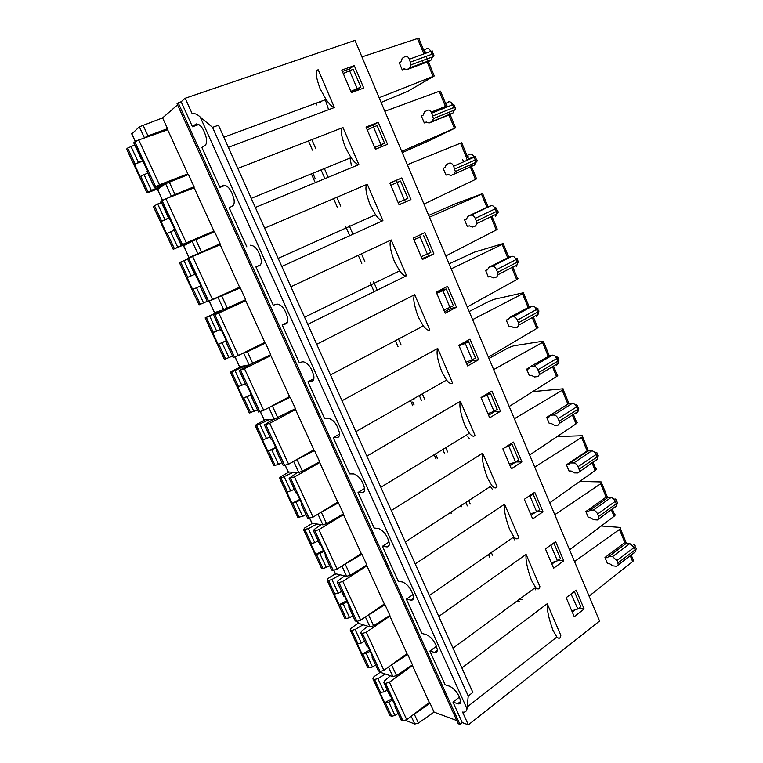 <?xml version="1.0" encoding="UTF-8"?>
<svg xmlns="http://www.w3.org/2000/svg" width="763" height="763" viewBox="0 0 763 763"><rect width="100%" height="100%" fill="white"/><g stroke="black" fill="none" stroke-linecap="round" stroke-linejoin="round"><path stroke-width="1.14" d="M601.254 525.984L619.852 527.405C620.882 527.758 620.748 528.444 619.451 529.474L624.964 542.894M589.084 596.151L632.641 561.558C633.91 560.471 634.015 559.708 632.947 559.26L631.192 554.997M459.479 697.077L452.964 702.094L457.695 703.734C459.707 704.344 460.699 703.524 460.652 701.254C459.049 694.492 455.435 689.514 449.817 686.318L445.125 684.793L429.865 651.087L434.481 652.384C436.436 652.851 437.371 651.898 437.285 649.523C435.597 642.494 431.992 637.534 426.469 634.654L421.891 633.471L406.355 599.155L410.847 600.109C412.745 600.424 413.622 599.327 413.498 596.847C411.715 589.541 408.119 584.611 402.692 582.055L398.238 581.225L382.416 546.298L386.784 546.88C388.615 547.033 389.435 545.803 389.273 543.199C387.394 535.616 383.799 530.714 378.477 528.492L374.156 528.034L358.047 492.459L362.282 492.669C364.037 492.66 364.809 491.296 364.6 488.568C362.625 480.68 359.03 475.807 353.813 473.937L349.626 473.871L333.221 437.638L337.313 437.447C339.001 437.275 339.716 435.759 339.459 432.917C337.38 424.714 333.793 419.86 328.691 418.372L324.647 418.696L307.937 381.786L311.886 381.195C313.498 380.842 314.156 379.182 313.851 376.207C311.666 367.68 308.08 362.864 303.092 361.757L299.201 362.492L282.176 324.885L285.972 323.874C287.517 323.35 288.109 321.538 287.756 318.429C285.448 309.549 281.871 304.761 277.017 304.065L273.278 305.229L255.92 266.907L259.563 265.457C261.032 264.751 261.566 262.777 261.156 259.534C258.733 250.302 255.157 245.543 250.436 245.266L250.893 245.123M560.834 635.398C560.395 638.545 559.069 639.089 556.876 637.057L553.032 630.448C548.826 618.946 546.899 610.028 547.243 603.714L560.834 635.398M461.882 667.959L547.243 603.714M468.339 724.85L599.565 621.034L354.986 40.391L185.19 98.255L192.257 113.906C194.47 113.058 197.131 114.097 200.221 117.044L212.534 127.364L468.224 696.018L467.013 708.817C466.594 711.421 465.106 712.508 462.569 712.079L468.339 724.85L462.244 722.59L459.965 724.383L458.239 723.734L177.045 103.768L178.18 102.776L459.965 724.383M411.801 665.336L412.459 665.536L429.311 702.427L406.727 719.69L402.921 720.806L400.842 719.404M380.766 671.869L373.88 676.791L372.907 678.87L374.566 679.471L377.885 678.612L385.382 674.044M390.446 675.76L384.438 680.911L383.865 682.751L385.582 683.371L389.407 682.217L412.459 665.536M441.901 109.071L441.3 108.079M449.34 101.689L445.306 103.568C446.269 102.91 446.803 103.577 446.899 105.599L445.001 106.591L445.773 107.516M432.85 115.976L453.766 107.545L454.3 110.12L453.041 112.943L432.201 121.403L433.413 118.57L431.686 113.162C430.485 110.683 429.111 109.7 427.566 110.215L424.428 111.884L423.274 115.051L421.414 116.033L424.295 122.948L426.155 121.985L429.054 123.015L450.208 114.383M432.201 121.403L429.054 123.015M374.709 147.45L380.947 144.646L373.489 127.049L367.241 129.901M174.212 230.197L166.649 233.573L161.041 221.508L169.443 217.97M153.306 206.458L157.693 204.026L164.932 219.62L169.357 217.798M164.932 219.62L161.041 221.508M160.993 201.422L174.565 229.053L173.907 229.529M168.261 217.112L168.995 217.016M401.729 151.36L455.587 127.85L428.529 140.993L402.263 152.629M431.162 112.132L445.001 106.591M426.431 122.08L424.295 122.948M445.554 103.434L440.509 91.159L439.211 91.293L445.42 106.372M382.063 146.544L381.338 144.836L384.552 143.177L377.113 125.609L373.489 127.049M381.338 144.836L374.738 147.526M384.552 143.177L380.947 144.646M373.746 126.944L373.002 125.18L366.345 127.802M157.693 204.026L161.403 202.538M153.325 206.287L173.22 249.31L190.76 241.985M173.306 249.263L189.758 241.671M189.892 241.957L193.144 240.259L182.386 244.503L213.936 231.075L194.183 187.841L165.914 198.742L186.258 242.758M160.917 201.26L165.914 198.742M220.087 243.75L188.995 257.608L220.087 243.75L214.584 231.714L192.133 241.28L183.53 245.81M312.992 173.583L315.233 178.723M351.4 165.581L350.045 158.065M384.848 111.284L439.211 91.293M358.877 164.598C357.036 164.57 354.413 162.252 351.018 157.664L345.277 147.221C340.927 135.213 340.164 128.651 342.988 127.535L358.877 164.598L255.328 207.46M237.818 168.413L342.988 127.535M387.556 144.293L375.463 149.243L366.04 127.068L378.238 122.271L387.556 144.293M378.238 122.271L373.002 125.18M246.85 246.878L229.167 207.822L232.639 205.905C234.031 205.018 234.499 202.882 234.041 199.505C231.485 189.882 227.918 185.161 223.34 185.323L223.96 185.085M468.224 696.018L472.86 692.432L218.447 125.227L212.534 127.364M225.428 185.228L219.925 187.402L223.34 185.323M189.586 189.615L194.04 186.744L171.274 196.053L165.59 183.73L157.502 189.577M169.014 197.541L171.274 196.053M204.427 235.996L213.936 231.075M311.523 174.174L313.774 179.324M313.87 179.553L314.776 181.604M200.888 285.877L192.629 289.473L187.116 277.618L195.395 274.012L187.116 277.618M200.869 285.848L192.629 289.473M187.545 258.752L200.974 286.077L200.24 286.373L200.955 286.02M194.737 274.27L195.385 273.993M398.133 202.557L404.361 199.858L397.027 182.576L390.799 185.304M463.79 161.766L462.74 159.772M475.692 156.529L474.128 157.216C472.965 154.803 471.582 153.792 469.979 154.202L466.718 155.642C467.671 154.975 468.158 155.557 468.186 157.388L466.25 158.227L467.5 160.068L474.128 157.197M454.786 168.976L475.254 159.953L475.769 162.433L474.452 165.085L454.061 174.136L455.33 171.484L453.642 166.22C452.459 163.768 451.076 162.738 449.502 163.139L446.288 164.55L445.067 167.507L443.16 168.337L445.067 167.498M466.25 158.227L468.186 157.388M443.16 168.337L445.993 175.137L447.9 174.326L450.828 175.49L454.061 174.136M214.479 312.658L223.664 309.654L245.657 299.716L240.259 287.909L210.159 300.708M179.429 262.672L187.574 259.048M179.505 262.596L199.019 304.79M199.124 304.809L207.174 301.347M200.326 286.335L207.355 301.738M207.469 301.757L239.601 287.241L220.202 244.789L192.581 256.435L212.553 299.64M187.526 258.714L192.581 256.435M404.361 199.858L407.89 198.285L400.585 181.031L397.027 182.576M410.933 199.563L399.116 204.856L389.855 183.082L401.777 177.922L410.933 199.563L399.039 204.675M405.487 201.794L404.619 199.744M397.285 182.462L396.388 180.335L389.883 183.149M461.729 142.786L460.556 143.167L466.67 158.046M423.942 204.093L476.57 178.885L470.723 164.665M240.259 287.909L229.444 291.905M260.278 264.961L255.92 266.907M382.921 220.65C381.252 221.003 378.791 219.048 375.539 214.775L370.055 204.856C365.715 192.905 364.809 186.038 367.308 184.255L382.921 220.65L281.795 266.459M264.608 228.156L367.308 184.255M401.777 177.922L396.388 180.335M407.347 164.694L460.556 143.167M476.875 223.511L476.36 221.098L496.389 211.494L496.875 213.878L476.875 223.511L475.549 226.001L472.249 227.107L469.283 225.81L467.328 226.468L464.553 219.773L466.498 219.095L467.776 216.339L488.244 206.687M467.776 216.339L471.067 215.185C472.669 214.899 474.061 215.967 475.244 218.38L476.36 221.098M421.157 256.692L427.375 254.117L420.165 237.131L413.956 239.744M226.353 340.87L218.132 344.361L212.724 332.725L220.24 329.54M226.258 340.67L218.132 344.361M221.833 311.151L213.564 315.138L220.736 330.389L221.413 330.188L226.907 342.062L226.125 342.263L226.764 341.748M428.701 215.395L454.777 204.055L482.617 193.583L481.539 194.193L486.918 207.259M464.553 219.773L466.651 218.781M445.792 255.958L496.265 229.978L497.218 229.1L491.935 216.263M420.165 237.131L413.918 239.658M423.637 235.49L430.818 252.439L427.375 254.117M433.909 253.869L422.349 259.496L413.25 238.104L424.915 232.601L433.909 253.869L422.006 258.686M428.31 255.624L427.623 253.993M420.27 236.654L419.612 235.099M221.022 310.541L205.123 317.933L221.661 310.77M205.218 317.904L224.332 359.249M224.484 359.363L232.534 356.083M226.22 342.234L233.077 357.256M233.24 357.38L238.371 355.501L264.809 342.406L245.753 300.708L218.762 313.078L238.371 355.501M213.659 315.109L218.762 313.078M239.496 366.707L249.148 364.914L270.77 354.69L265.467 343.083L247.412 351.772L242.176 353.612M429.464 217.207L481.539 194.193M406.545 275.71C405.039 276.444 402.73 274.833 399.631 270.865L394.376 261.442C390.065 249.539 389.006 242.386 391.209 239.954L406.545 275.71L307.766 324.351M290.903 286.764L391.209 239.954M287.527 322.291L282.176 324.885M237.045 303.664L245.753 300.708M265.467 343.083L261.49 344.046M251.37 394.891L243.197 398.286L237.884 386.851L245.362 383.779M251.199 394.528L243.197 398.286M249.759 364.733L239.21 370.513L246.258 385.496L246.964 385.382L252.362 397.037L251.552 397.141L252.105 396.474M443.789 309.902L449.979 307.432L442.902 290.741L436.703 293.25M498.067 274.68L497.581 272.362L517.18 262.195L517.648 264.494L498.067 274.68L496.684 277.007L493.318 277.866L490.323 276.444L488.32 276.959L485.592 270.379L487.576 269.844L488.921 267.279L509.322 257.017M488.921 267.279L492.278 266.373C493.919 266.192 495.311 267.298 496.475 269.692L497.581 272.362M264.084 419.812L274.175 419.183L295.443 408.682L290.236 397.285L268.576 407.757M247.183 366.078L246.859 365.372M241.432 366.478L231.914 371.171L230.369 372.249L231.704 371.982L245.848 365.582M230.464 372.23L249.196 412.745M249.396 412.955L257.436 409.855M251.656 397.132L258.333 411.782M258.543 412.001L263.721 410.341L289.559 396.579L270.855 355.634L244.475 368.691L263.721 410.341M239.315 370.494L244.475 368.691M442.902 290.741L446.298 289.005L442.836 289.883L436.627 293.068M446.298 289.005L453.356 305.667L449.979 307.432M456.484 307.231L445.182 313.192L436.245 292.162L447.643 286.335L456.484 307.231L450.742 308.529L444.581 311.771M450.742 308.529L450.227 307.308M442.836 289.883L442.454 288.986M449.102 263.817L474.748 252.028L503.16 243.569L502.197 244.408L507.653 257.675M485.592 270.379L487.929 269.177M467.271 306.955L516.675 279.62C518.134 278.8 518.42 278.428 517.533 278.514L512.803 267.021M290.236 397.285L287.613 397.618M267.288 356.388L270.855 355.634M313.86 378.677L307.937 381.786M429.75 329.807C428.405 330.904 426.25 329.626 423.284 325.963L418.267 317.007C413.966 305.162 412.773 297.723 414.681 294.68L429.75 329.807M316.702 344.285L414.681 294.68M451.219 268.853L502.197 244.408M518.916 325.019L518.449 322.778L537.638 312.077L538.077 314.299L518.916 325.019L517.486 327.184L514.043 327.813L511.019 326.268L508.978 326.64L506.289 320.164L508.32 319.773L509.722 317.389L529.932 306.612M509.722 317.389L513.146 316.721C514.806 316.655 516.217 317.799 517.362 320.155L518.449 322.778M466.031 362.206L472.211 359.84L465.249 343.436L459.068 345.83M275.948 447.957L267.813 451.257L262.596 440.022L270.045 437.056M275.71 447.433L267.813 451.257M273.431 419.249L264.399 424.886L271.332 439.612L272.067 439.574L277.37 451.028L276.521 451.038L276.998 450.218M469.178 311.495L489.131 301.29L494.414 299.268L523.38 292.754C524.267 292.658 523.981 293.011 522.521 293.812L528.053 307.279M506.289 320.164L508.95 318.696M488.406 357.122L536.77 328.462C538.192 327.594 538.449 327.155 537.524 327.146L533.337 316.95M465.249 343.436L468.568 341.595L465.029 342.215L458.954 345.563M468.568 341.595L475.502 357.981L472.211 359.84M478.668 359.688L467.624 365.954L458.84 345.286L469.979 339.144L478.668 359.688L472.802 360.537L466.775 363.951M472.802 360.537L472.45 359.707M272.086 420.012L271.79 419.392M264.837 419.993L256.616 424.342L255.176 425.601L256.568 425.496L269.339 419.602M255.271 425.592L273.631 465.316M273.869 465.611L278.514 464.438L281.909 462.674M276.626 451.038L283.14 465.335M283.397 465.649L288.624 464.209L313.879 449.808L295.5 409.578L269.711 423.293L288.624 464.209M264.513 424.877L269.711 423.293M288.242 471.992L298.762 472.488L302.406 471.191L319.678 461.729L314.556 450.532L293.889 461.205M472.612 319.64L522.521 293.812M452.545 382.959C451.362 384.418 449.35 383.465 446.527 380.088L441.729 371.581C437.447 359.793 436.121 352.077 437.743 348.443L452.545 382.959M342.015 400.728L437.743 348.443M339.525 434.071L333.221 437.638M293.288 409.798L295.5 409.578M314.556 450.532L312.525 450.58M300.097 500.099L296.063 502.254L292.01 503.313L286.878 492.269L294.299 489.407M299.783 499.422L292.01 503.313M297.408 472.469L289.148 478.287L295.958 492.774L296.721 492.812L301.929 504.057L301.051 503.981L301.452 503.017M487.891 413.622L494.052 411.362L487.214 395.224L481.052 397.523M539.431 374.547L538.983 372.382L557.763 361.157L558.192 363.302L539.431 374.547L537.944 376.56L534.434 376.951L531.382 375.291L529.303 375.53L526.651 369.158L528.73 368.901L530.18 366.698L550.085 355.453M530.18 366.698L533.671 366.259C535.368 366.288 536.78 367.47 537.915 369.797L538.983 372.382M412.773 401.977L414.09 404.972M311.981 523.275L322.921 524.858L326.554 523.628L343.484 513.842L338.457 502.846L318.696 513.699M296.549 473.012L296.282 472.45M288.443 472.316L280.889 476.589L279.544 478.019L280.994 478.067L293.078 472.392M279.649 478.029L297.646 516.961M297.923 517.352L302.625 516.389L305.953 514.577M301.156 504L307.508 517.934M307.804 518.344L313.078 517.114L337.771 502.092L319.716 462.569L294.508 476.932L313.078 517.114M289.253 478.296L294.508 476.932M487.214 395.224L490.456 393.307L487.681 393.574M490.456 393.307L497.276 409.407L494.052 411.362M500.48 411.247L489.674 417.809L481.043 397.504L491.935 391.057L500.48 411.247L494.481 411.677L488.587 415.244M488.959 358.438L508.511 347.737L513.776 345.782L543.285 341.166C544.2 341.166 543.943 341.586 542.522 342.444L548.13 356.092M526.651 369.158L529.77 367.318M509.188 406.479L556.542 376.55C557.934 375.634 558.154 375.119 557.209 375.024L553.537 366.087M413.498 398.877L414.414 398.782M410.504 400.575L410.961 401.634M411.448 402.73L412.754 405.735M338.457 502.846L336.741 502.722M318.133 462.569L319.716 462.569M364.59 488.501L358.047 492.459M474.948 435.187C473.918 436.999 472.059 436.369 469.369 433.279L464.772 425.182C460.509 413.451 459.049 405.477 460.404 401.271L474.948 435.187M366.869 456.14L460.404 401.271M493.661 369.597L542.522 342.444M559.613 423.274L559.184 421.186L577.572 409.464L577.972 411.524L559.613 423.274L558.068 425.134L554.501 425.306L551.42 423.532L549.303 423.637L546.699 417.371L548.807 417.247L550.314 415.215L568.683 403.637L569.789 403.551M550.314 415.215L553.871 414.996C555.588 415.129 557.009 416.34 558.135 418.649L559.184 421.186M509.388 464.171L515.53 462.006L508.807 446.145L504.906 447.538M323.827 551.344L319.859 553.556L315.777 554.463L310.741 543.618L314.814 542.674L318.123 540.853M323.445 550.524L315.777 554.463M321.175 524.667L314.28 529.379L313.45 530.752L320.155 544.992L320.946 545.116L326.059 556.16L325.143 555.998L325.477 554.892M532.698 391.619L562.875 388.815C563.819 388.911 563.599 389.407 562.207 390.303L567.891 404.132M567.691 404.256L546.699 417.371M529.646 455.034L576.017 423.875C577.372 422.912 577.562 422.34 576.58 422.149L573.414 414.443M508.807 446.145L511.983 444.142L510.209 444.18M511.983 444.142L518.687 459.975L515.53 462.006M521.921 461.939L511.363 468.797L502.865 448.825L513.528 442.082L521.921 461.939L515.798 461.958L510.037 465.678M320.584 525.078L320.355 524.582M312.086 523.504L304.733 527.929L303.598 529.56L308.319 528.664L316.635 524.171M303.598 529.56L321.242 567.729M321.557 568.197L322.997 568.473L326.306 567.443L329.587 565.593M325.257 556.027L331.457 569.627M331.791 570.123L333.278 570.4L337.112 569.093L361.252 553.48L343.503 514.644L318.858 529.617L337.112 569.093M313.564 530.781L315.014 530.953L318.858 529.617M335.319 573.69L346.65 576.323L350.284 575.159L366.879 565.059L361.939 554.243L342.997 565.288M435.482 453.947L437.361 458.239M469.407 438.591L467.862 436.798M514.357 418.753L562.207 390.303M496.971 486.527C496.093 488.682 494.376 488.358 491.811 485.545L487.423 477.848C483.17 466.174 481.587 457.953 482.674 453.184L496.971 486.527M391.276 510.542L482.674 453.184M389.082 541.997L382.416 546.298M342.291 514.529L343.503 514.644M361.939 554.243L360.432 554.014M434.176 454.738L436.054 459.04M347.155 601.711L343.255 603.972L339.144 604.744L334.184 594.081L338.295 593.28L341.547 591.411M346.707 600.748L339.144 604.744M344.618 575.922L338.076 580.767L337.332 582.303L343.922 596.313L344.742 596.494L349.769 607.348L348.825 607.11L349.082 605.87M343.922 596.313L343.569 595.769M530.533 513.88L536.656 511.811L530.037 496.217L527.691 497.018M579.47 471.219L579.069 469.216L597.067 456.999L597.448 458.992L577.877 472.936L574.253 472.888L571.144 471.009L568.988 470.99L566.423 464.82L568.569 464.82L570.133 462.96L588.111 450.904L589.084 450.885M570.133 462.96L573.747 462.96C575.493 463.179 576.923 464.438 578.03 466.708L579.069 469.216M358.257 623.247L369.969 626.89L373.603 625.794L389.883 615.398L385.019 604.763L366.812 615.989M335.367 573.805L328.176 578.402L327.136 580.204L328.586 580.5L331.905 579.508L339.888 575.006M327.136 580.204L344.437 617.629M344.8 618.183L346.278 618.583L349.588 617.629L352.811 615.722M348.949 607.148L354.986 620.414M355.358 621.006L356.903 621.416L360.718 620.166L384.333 603.981L366.889 565.812L342.787 581.377L360.718 620.166M337.446 582.341L338.953 582.646L342.787 581.377M530.037 496.217L533.146 494.128L532.049 494.081M533.146 494.128L539.737 509.694L536.656 511.811M535.693 512.135L531.124 515.283M557.143 436.56L582.159 435.73C583.142 435.911 582.942 436.474 581.587 437.418L587.243 451.181M587.71 451.171L586.766 451.191L566.423 464.82M549.77 502.817L595.178 470.466C596.504 469.464 596.666 468.825 595.655 468.549L592.975 462.035M459.479 506.613L461.52 506.737M449.76 512.946L451.791 513.089M385.019 604.763L383.646 604.449M365.916 565.65L366.889 565.812M413.05 594.568L406.355 599.155M518.621 536.99C517.896 539.489 516.313 539.46 513.871 536.914L509.665 529.598C505.44 517.982 503.733 509.522 504.562 504.219L518.621 536.99M415.234 563.952L504.562 504.219M543.008 511.792L532.679 518.926L524.324 499.288L534.749 492.259L543.008 511.792L537.219 511.429M492.459 489.484L490.437 486.441M534.729 467.109L581.578 437.418M599.012 518.411L598.631 516.475L616.256 503.79L616.618 505.716L597.372 519.975L593.69 519.727L590.552 517.743L588.368 517.6L585.841 511.525L588.025 511.649L607.968 497.457M589.627 509.951L593.309 510.161C595.073 510.476 596.513 511.763 597.61 514.014L598.631 516.475M551.315 562.76L557.429 560.795L550.924 545.459L549.675 545.869M370.084 651.22L366.25 653.529L362.11 654.168L357.246 643.686L361.376 643.018L364.571 641.111M369.578 650.114L362.11 654.168M367.718 626.28L361.452 631.268L360.794 632.956L367.28 646.738L368.128 646.995L373.069 657.658L372.096 657.334L372.287 655.97M367.28 646.738L366.889 646.108M412.869 598.717L413.136 599.232M579.804 481.424L601.149 481.92C602.16 482.187 601.988 482.817 600.662 483.799L606.251 497.39M593.309 510.161L610.953 497.581L605.774 497.371L585.841 511.525M569.58 549.837L614.053 516.341C615.34 515.302 615.474 514.596 614.434 514.233L612.241 508.873M550.924 545.459L553.366 543.218M553.957 543.285L560.443 558.592L557.429 560.795M555.493 561.415L551.868 564.057M358.257 623.257L351.228 628.006L350.16 629.942L351.772 630.41L355.091 629.485L362.816 624.954M350.284 629.98L367.251 666.69M367.642 667.329L369.168 667.844L372.478 666.957L375.644 665.012M372.22 657.391L378.114 670.334M378.524 671.001L380.108 671.535L383.923 670.362L407.013 653.624L389.864 616.103L366.297 632.231L383.923 670.362M360.918 633.004L362.473 633.443L366.297 632.231M380.813 671.965L381.223 672.632L392.897 676.59L396.522 675.57L412.487 664.878L407.709 654.425L390.179 665.822M514.52 539.842L513.299 537.305M554.777 514.701L600.662 483.799M539.899 586.613C539.317 589.437 537.867 589.694 535.55 587.415L531.534 580.462C527.319 568.902 525.507 560.204 526.079 554.386L539.899 586.613M438.763 616.418L526.079 554.386M563.743 560.805L553.633 568.216L545.431 548.902L555.626 541.606L563.743 560.805L558.316 560.147M436.503 646.251L429.865 651.087M389.073 615.913L389.864 616.103M407.709 654.425L406.431 654.044M392.63 699.9L388.853 702.256L384.695 702.761L379.907 692.451L384.066 691.927L387.213 689.971M392.058 698.66L384.695 702.761M383.989 682.799L395.968 707.11L394.967 706.71L395.091 705.212M390.246 696.295L389.807 695.589M571.773 610.848L577.858 608.969L571.029 594.024M618.249 564.868L617.887 562.999L635.15 549.856L635.493 551.716L616.561 566.289L612.823 565.841L609.666 563.752L607.443 563.485L604.964 557.505L607.176 557.753L626.709 543.056M608.826 556.217L612.555 556.628L616.885 560.576L617.887 562.999M436.512 650.896L436.894 651.726M373.031 678.927L389.674 714.931M390.093 715.637L391.667 716.276L394.976 715.456L398.095 713.472M571.458 593.881L574.224 591.602M574.434 591.63L580.815 606.699L577.858 608.969M575.188 609.799L572.279 612.04M626.375 543.027L624.477 542.855L604.964 557.505M418.401 723.095L434.071 712.127L430.017 703.248L414.29 714.158L418.401 723.095L414.786 724.049L405.601 720.377M414.29 714.158L413.107 714.817M430.017 703.248L428.816 702.809M584.143 609.027L574.253 616.685L566.175 597.696L576.151 590.133L584.143 609.027L578.983 608.111M519.613 601.587L516.961 601.101M519.727 599.06L522.388 599.537M535.559 589.818L534.997 587.825M574.501 561.53L619.451 529.474M456.808 720.568L434.071 712.127M354.27 65.618L341.786 70.053L351.39 92.619L363.76 88.041L354.27 65.618L349.196 69.042L342.387 71.464M358.133 90.12L357.675 89.052L360.804 87.077L353.231 69.204L343.255 73.496M349.788 70.434L349.196 69.042M328.595 109.7L325.334 99.772M381.128 102.442L407.833 91.274L434.261 75.966L379.135 97.721M402.225 69.881L404.047 68.756L406.908 69.652L409.979 67.764L411.123 64.769L409.349 59.209C408.129 56.7 406.774 55.756 405.267 56.386L402.206 58.331L401.119 61.708L399.307 62.852L402.225 69.881L404.714 68.966M423.408 54.106L409.349 59.199M361.948 56.91L417.504 38.512C419.173 37.997 419.65 38.036 418.925 38.646L425.029 53.515M350.932 91.541L357.675 89.052M350.856 91.369L360.804 87.077M349.511 70.53L357.113 88.441M422.626 61.927L422.187 60.706M406.908 69.652L428.854 61.383M428.262 48.574L426.66 48.679L423.541 50.635C424.514 49.967 425.086 50.739 425.258 52.943L423.408 54.097M311.829 139.648L315.815 148.814M324.533 168.861L328.195 177.302M336.874 197.264L340.727 206.115M349.12 225.428L352.945 234.231M361.471 253.831L364.991 261.938M373.431 281.356L377.256 290.14M398.515 339.039L401.119 345.048M422.34 393.851L424.562 398.973M445.745 447.69L447.604 451.963M468.74 500.576L470.237 504.028M491.334 552.555L492.478 555.187M489.665 557.143L488.511 554.501M467.357 505.907L465.85 502.455M444.657 453.766L442.788 449.483M421.558 400.699L419.316 395.568M398.038 346.688L395.425 340.67M374.099 291.695L370.265 282.892M361.796 263.445L358.267 255.328M349.721 235.691L345.877 226.878M337.456 207.536L333.593 198.666M324.895 178.666L321.213 170.216M312.468 150.139L308.471 140.955M319.087 102.07L320.508 102.595L320.117 101.689M316.855 104.96L316.082 103.177M334.394 107.526C332.382 107.097 329.597 104.417 326.049 99.505L320.031 88.518C315.672 76.453 315.062 70.206 318.209 69.786L334.394 107.526L228.356 147.326M219.925 187.402L201.899 147.583L205.199 145.199C206.515 144.121 206.916 141.823 206.401 138.294C203.702 128.279 200.144 123.587 195.709 124.216L196.921 123.787M462.244 722.59L452.964 702.094M185.19 98.255L181.146 101.765L178.18 102.776M195.709 124.216L192.467 126.763L181.146 101.765M131.761 133.973L139.343 126.82L162.586 117.893L167.517 128.67L164.989 130.769M177.56 104.884L162.586 117.893M165.59 183.73L188.442 174.489L194.04 186.744M187.803 173.869L167.679 129.834L138.732 139.953L159.467 184.799L187.803 173.869L184.837 175.9M192.467 126.763L198.933 124.455M142.996 125.008L147.993 135.871L143.702 138.217M147.993 135.871L167.517 128.67M159.467 184.799L155.585 186.63L154.412 187.46L155.843 187.202L165.943 183.521M147.784 173.153L144.054 174.632L151.36 190.368L162.643 185.791M151.36 190.368L147.011 192.696L148.833 192.305L158.895 188.413M126.696 149.214L127.669 148.06L134.736 144.989M133.945 143.024L134.841 141.823L138.732 139.953M133.802 142.729L147.66 170.96L147.087 171.637M163.644 185.094L163.349 184.465M144.054 174.632L140.201 176.663L134.488 164.369L142.843 160.545M141.279 158.876L142.109 158.971M143.015 160.907L134.488 164.369M632.641 561.558L630.248 555.722M457.695 703.734L460.652 701.445M454.91 107.106L453.851 104.521L452.621 104.769L453.766 107.545L454.977 107.278C456.14 108.184 455.912 109.128 454.3 110.12L433.413 118.57M448.501 101.88C450.065 101.355 451.438 102.318 452.621 104.769L431.686 113.162M449.836 114.574L453.041 112.943M454.424 128.26L448.94 114.936M154.393 205.581L161.632 221.156M167.24 233.24L174.412 248.681M170.54 231.723L177.712 247.183M173.954 229.396L181.232 245.104M162.023 200.526L182.386 244.503M183.597 245.715L189.081 257.56M197.712 253.373L192.133 241.28M195.776 239.639L201.356 251.752M453.642 166.22L474.128 157.216L475.254 159.953L476.808 159.248M209.234 301.099L214.603 312.687M223.664 309.654L218.189 297.77M221.833 296.216L227.307 308.118M183.94 260.593L191.046 275.901M180.631 262.052L187.736 277.351M193.249 289.215L200.297 304.38M196.558 287.785L203.597 302.968M188.699 258.142L208.69 301.309M475.511 179.534L469.598 165.161M495.645 207.708L496.293 208.061L495.292 208.804L496.389 211.494L497.381 210.731L496.37 208.261M471.067 215.185L491.114 205.667C492.736 205.371 494.128 206.42 495.292 208.804L475.244 218.38M491.114 205.667L487.776 206.859M497.571 210.884C498.563 211.885 498.325 212.887 496.875 213.878L495.502 216.368M496.265 229.978L490.838 216.787M209.711 316.14L216.682 331.171M206.401 317.513L213.382 332.534M218.79 344.189L225.714 359.087M222.1 342.845L229.014 357.752M214.889 314.709L234.518 357.084M235.08 356.922L239.668 366.841M249.148 364.914L243.769 353.25M247.412 351.772L252.791 363.455M285.972 323.874L286.65 323.541M516.341 258.199L516.99 258.581C517.896 258.428 517.591 258.752 516.093 259.554L517.18 262.195C518.678 261.394 518.974 261.06 518.067 261.204L517.142 258.953M492.278 266.373L511.897 256.301C513.556 256.11 514.958 257.188 516.093 259.554L496.475 269.692M511.897 256.301L508.492 257.245M518.382 261.48L516.217 266.831M260.45 411.734L264.294 420.041M274.175 419.183L268.891 407.728M272.534 406.326L277.818 417.8M235.023 370.694L241.871 385.458M231.704 371.982L238.561 386.746M243.883 398.191L250.684 412.821M247.193 396.932L253.984 411.572M240.603 370.236L259.878 411.858M516.675 279.62L511.725 267.584M311.886 381.195L313.049 380.575M536.713 307.88L537.362 308.271C538.296 308.233 538.029 308.634 536.57 309.482L537.638 312.077C539.098 311.228 539.355 310.818 538.42 310.865L537.591 308.824M513.146 316.721L532.345 306.116C534.033 306.02 535.435 307.146 536.57 309.482L517.362 320.155M532.345 306.116L528.873 306.821M538.831 311.256L538.077 314.299L536.599 316.473M536.77 328.462L532.278 317.542M259.887 424.276L266.621 438.792M256.568 425.496L263.302 439.993M268.528 451.238L275.205 465.611M271.838 450.056L278.514 464.438M265.858 424.772L284.78 465.649M285.372 465.564L288.49 472.316M298.762 472.488L293.631 461.348M297.217 459.917L302.406 471.191M337.313 437.447L338.925 436.531M556.752 356.769L557.41 357.179C558.373 357.227 558.144 357.704 556.713 358.6L557.763 361.157C559.184 360.26 559.413 359.783 558.449 359.726L557.705 357.895M533.671 366.259L552.469 355.129C554.186 355.138 555.598 356.292 556.713 358.6L537.915 369.797M552.469 355.129L548.94 355.615M558.945 360.231L558.192 363.302L556.656 365.324L558.163 363.322M309.854 518.449L312.277 523.695M322.921 524.858L317.971 514.138M321.452 512.555L326.554 523.628M284.313 476.932L290.922 491.191M280.994 478.067L287.613 492.316M292.744 503.361L299.315 517.486M296.063 502.254L302.625 516.389M290.655 478.344L309.244 518.487M556.542 376.55L552.498 366.707M362.282 492.669L364.275 491.458M576.475 404.876L577.133 405.315C578.125 405.458 577.934 406.002 576.542 406.946L577.572 409.464C578.964 408.51 579.155 407.967 578.163 407.814L577.496 406.193M553.871 414.996L572.279 403.369C574.014 403.474 575.436 404.667 576.542 406.946L558.135 418.649M572.279 403.369L568.683 403.637M578.726 408.434L577.972 411.524L576.389 413.393M576.017 423.875L572.403 415.091M308.319 528.664L314.814 542.674M305 529.732L311.504 543.723M316.55 554.587L322.997 568.473M319.859 553.556L326.306 567.443M315.014 530.953L333.278 570.4M346.65 576.323L341.891 566.003M345.277 564.277L350.284 575.159M333.898 570.4L335.653 574.186M386.784 546.88L389.111 545.373M595.884 452.23L596.552 452.688C597.572 452.917 597.41 453.527 596.046 454.519L597.067 456.999C598.421 456.007 598.593 455.387 597.563 455.149L596.981 453.718M573.747 462.96L591.764 450.847C593.528 451.047 594.959 452.268 596.046 454.519L578.03 466.708M591.764 450.847L588.111 450.904M598.182 455.873L597.448 458.992L595.817 460.718M357.532 621.444L358.629 623.829M369.969 626.89L365.401 616.962M368.682 615.102L373.603 625.794M331.905 579.508L338.295 593.28M328.586 580.5L334.976 594.263M339.936 604.935L346.278 618.583M343.255 603.972L349.588 617.629M338.953 582.646L356.903 621.416M595.178 470.466L591.983 462.712M410.847 600.109L413.441 598.326M614.997 498.849L615.665 499.317C616.723 499.641 616.58 500.318 615.255 501.358L616.256 503.79C617.582 502.76 617.715 502.073 616.657 501.749L616.151 500.509M610.953 497.581C612.737 497.867 614.177 499.126 615.255 501.358L597.61 514.014M617.343 502.579L616.618 505.716L614.94 507.3L615.894 506.241M614.053 516.341L611.268 509.579M355.091 629.485L361.376 643.018M351.772 630.41L358.057 643.934M362.93 654.425L369.168 667.844M366.25 653.529L372.478 666.957M362.473 633.443L380.108 671.535M392.897 676.59L388.491 667.043M391.677 665.059L396.522 675.57M380.747 671.612L381.223 672.632M434.481 652.384L437.285 650.334M633.815 544.744L634.482 545.23C635.569 545.64 635.455 546.384 634.158 547.462L635.15 549.856C636.437 548.778 636.542 548.034 635.465 547.624L635.035 546.575M612.555 556.628L629.847 543.59L634.158 547.462L616.885 560.576M629.847 543.59L626.08 543.246M634.358 552.584L633.776 553.165M377.885 678.612L384.066 691.927M374.566 679.471L380.747 692.766M385.544 703.085L391.667 716.276M388.853 702.256L394.976 715.456M395.091 706.767L401.29 720.158M385.582 683.371L402.921 720.806M389.407 682.217L406.727 719.69M414.786 724.049L411.2 716.276M432.983 76.138L427.232 62.156M423.808 53.849L417.504 38.512M428.138 61.822L431.276 59.924L409.979 67.764M410.532 62.061L431.915 54.259L432.478 56.929L431.276 59.924M426.66 48.679C428.196 48.04 429.559 48.956 430.752 51.436L431.915 54.259C433.556 53.677 434.004 53.677 433.241 54.249C434.376 55.089 434.128 55.985 432.478 56.929L411.123 64.769M433.098 53.877L432.096 51.436C432.85 50.863 432.402 50.863 430.752 51.436L409.349 59.209M467.013 708.817L200.221 117.044M131.732 133.659L135.347 141.479M144.341 137.664L139.343 126.82M169.243 182.004L174.927 194.346M134.841 141.823L155.585 186.63M147.087 171.398L154.498 187.402M140.754 176.234L148.06 191.961M127.669 148.06L135.041 163.921M126.668 148.928L147.011 192.696M130.969 146.42L138.332 162.3M157.512 189.367L162.548 200.23M626.27 543.018L620.348 528.597M556.876 637.057L467.357 706.824M452.535 104.56L450.475 105.628M455.568 127.783L450.084 114.45M449.979 114.183L449.34 112.638M446.527 105.79L445.573 103.482M160.831 201.318L168.175 217.159M153.249 206.344L173.22 249.31M173.869 229.453L181.136 245.152M188.995 257.608L183.511 245.762M351.018 157.664L251.256 198.37M475.244 156.73L476.36 159.438M475.244 156.72L474.605 156.386M476.379 159.448C477.533 160.411 477.333 161.403 475.769 162.433L455.33 171.484M214.508 312.716L209.138 301.137M187.44 258.752L194.651 274.308M179.419 262.644L199.038 304.838M200.24 286.373L207.374 301.786M473.89 156.692L467.261 159.562M467.805 157.55L466.975 155.538M466.975 155.528L461.739 142.786M375.539 214.775L278.161 258.361M488.034 206.763L482.655 193.678M213.564 315.148L220.641 330.417M205.123 317.933L224.389 359.383M226.125 342.263L233.135 357.399M239.572 366.86L234.985 356.95M399.631 270.865L304.561 317.208M264.189 420.041L260.355 411.762M239.21 370.513L246.163 385.506M230.369 372.249L249.301 412.955M251.552 397.141L258.438 412.001M508.759 257.169L503.275 243.836M423.284 325.963L330.455 374.957M529.15 306.774L523.561 293.183M264.408 424.886L271.227 439.612M255.176 425.601L273.764 465.602M276.521 451.038L283.283 465.64M288.385 472.307L285.276 465.592M446.527 380.088L355.882 431.639M312.162 523.666L309.749 518.468M289.148 478.287L295.844 492.755M279.544 478.019L297.818 517.333M301.051 503.981L307.689 518.325M549.217 355.577L543.533 341.757M469.369 433.279L380.832 487.271M568.96 403.617L563.189 389.569M313.45 530.752L320.031 544.973M303.493 529.541L321.452 568.168M325.143 555.998L331.676 570.095M335.529 574.158L333.803 570.409M491.811 485.545L405.334 541.892M357.427 621.454L358.505 623.781M337.332 582.303L343.798 596.275M327.022 580.166L344.676 618.144M348.825 607.11L355.234 620.958M588.34 450.752L582.541 436.636M513.871 536.914L429.388 595.521M607.472 497.276L601.587 482.969M360.794 632.966L367.156 646.69M350.16 629.942L367.518 667.272M372.096 657.334L378.4 670.954M380.651 671.612L381.09 672.575M535.55 587.415L453.012 648.188M635.493 551.716L636.189 548.559M383.865 682.751L390.112 696.237M372.907 678.87L389.969 715.58M394.967 706.71L401.166 720.091M426.193 56.348L427.719 60.048M427.747 60.124L428.138 61.078M428.386 61.669L434.157 75.709M326.049 99.505L223.817 137.216M135.261 141.527L131.646 133.735M147.001 171.465L154.412 187.46M126.591 149.004L146.935 192.762M133.725 142.805L141.203 158.942M162.452 200.278L157.436 189.434"/></g></svg>
